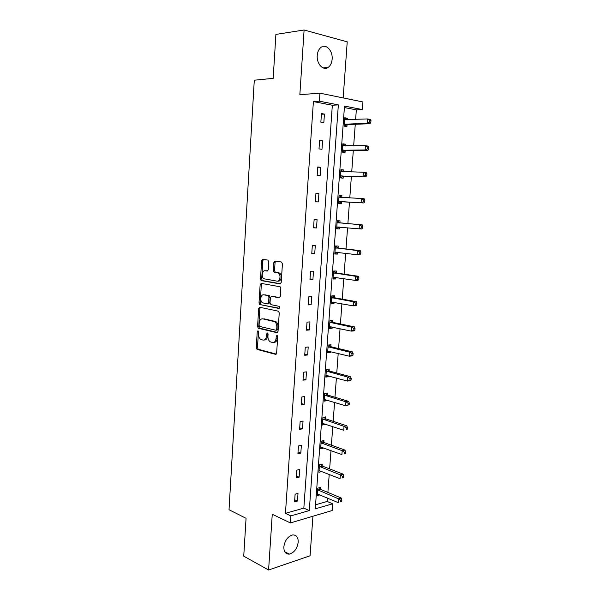 <?xml version="1.0" encoding="UTF-8"?>
<svg xmlns="http://www.w3.org/2000/svg" width="600" height="600" viewBox="0 0 600 600"><rect width="100%" height="100%" fill="white"/><g stroke="black" fill="none" stroke-linecap="round" stroke-linejoin="round"><path stroke-width="0.9" d="M258.015 330.712L257.25 331.605L256.26 347.67L257.16 349.447L275.49 354.322L276.638 353.055L277.71 336.555L277.043 335.288L276.24 336.195L276.097 338.332C275.7 341.295 274.485 342.675 272.452 342.465L270.248 341.805C268.65 340.718 267.877 338.888 267.923 336.33L268.058 334.215L267.405 332.97L266.625 333.87L266.49 335.985C266.108 338.91 264.923 340.267 262.935 340.072L260.798 339.435C259.237 338.37 258.48 336.562 258.517 334.028L258.645 331.942L258.015 330.712M258.502 331.17L257.452 347.565L258.173 349.26L276.248 354.09M277.522 335.692L277.298 338.235L276.097 338.332M267.892 333.405L267.683 335.888L266.49 335.985M332.13 59.19C331.793 62.948 330.495 65.67 328.237 67.358C323.347 71.168 316.447 63.877 317.243 55.492C317.565 51.78 318.832 49.065 321.038 47.355C326.062 43.365 332.97 50.895 332.13 59.19M298.207 542.22C297.18 548.7 294.218 552.66 289.335 554.107C285.638 554.213 283.808 551.798 283.845 546.855C284.865 540.405 287.782 536.445 292.59 534.952C296.392 534.787 298.26 537.21 298.207 542.22M343.17 97.92L347.228 41.835L304.103 30L275.895 34.41L273.188 78.345L254.288 80.213L229.02 509.737L246.067 518.303L243.735 556.178L268.59 570L310.08 555.78L312.938 516.24M268.822 261.795L267.885 260.077L262.725 259.343L261.615 260.745L260.49 278.985L261.127 280.59L280.043 283.905L281.212 282.502L282.428 263.767L281.46 262.02L275.002 261.097L273.855 262.522L273.353 270.465L273.99 272.077L278.317 273.038C281.265 274.718 280.028 281.895 276.938 281.138L263.903 278.767C261.038 277.178 262.163 270.075 265.178 270.765L267.202 271.08L268.327 269.685L268.822 261.795M315.562 504.772L327.202 501.457L332.663 503.812L332.16 510.525L290.4 522.938L272.257 514.237L268.59 570M290.4 522.938L290.888 515.895L309.285 510.57L338.355 104.887L319.403 101.198L319.957 93.172L362.918 101.955L362.347 109.56L344.498 106.087L315.27 508.838L332.663 503.812M285.45 513.338L303.84 508.103L332.34 105.24L313.395 101.587L285.45 513.338L290.888 515.895M313.395 101.587L319.403 101.198M304.103 30L299.85 94.672L319.957 93.172M259.77 307.267L258.668 308.587L257.565 326.558L258.263 328.23L276.892 332.685L278.04 331.373L279.24 312.915L278.55 311.235L259.77 307.267M259.02 302.858L260.138 284.752L261.24 283.395L280.163 286.785L280.822 288.435L280.312 296.407L279.15 297.78L271.5 296.325L270.368 297.683L270.038 302.888L270.975 304.65L279.112 306.33C279.81 307.365 279.705 308.07 278.782 308.452L259.688 304.493L259.02 302.858L260.22 302.805L261.33 284.73L260.138 284.752M345.525 145.852L345.645 144.218L342.825 143.805L342.225 152.108L345.038 152.498L345.173 150.645M341.752 197.347L341.888 195.525L339.082 195.285L338.49 203.46L341.295 203.67L341.423 201.847M338.062 247.837L338.19 246.038L335.4 245.978L334.808 254.025L337.605 254.062L334.83 253.718M337.733 252.353L337.605 254.062M334.425 297.555L334.553 295.785L331.763 295.89L331.192 303.817L333.975 303.683L331.237 303.18M334.072 302.34L333.975 303.683M330.84 346.522L330.968 344.782L328.192 345.045L327.623 352.86L330.397 352.56L327.69 351.9M330.472 351.57L330.397 352.56M327.315 394.755L327.435 393.037L324.668 393.465L324.112 401.16L326.873 400.702L324.202 399.885M326.925 400.058L326.873 400.702M323.835 442.275L323.955 440.58L321.202 441.165L320.647 448.74L323.407 448.132L320.76 447.165M320.407 489.082L320.535 487.418L317.782 488.153L317.243 495.615L319.98 494.865M327.202 501.457L327.457 498.053M327.877 492.42L329.22 474.412M329.625 468.893L330.99 450.585M331.388 445.192L332.775 426.585M333.165 421.312L334.575 402.397M334.957 397.252L336.39 378.022M336.757 373.005L338.212 353.468M338.58 348.577L340.058 328.718M340.41 323.962L341.91 303.78M342.255 299.153L343.778 278.647M344.115 274.155L345.668 253.312M345.99 248.97L347.565 227.79M347.88 223.583L349.478 202.11M349.785 197.917L351.39 176.355M351.72 171.953L353.317 150.405M353.663 145.785L355.267 124.245M355.627 119.407L356.332 109.868L344.392 107.565M322.118 465.765L322.237 464.085L319.485 464.745L318.938 472.268L321.69 471.585L319.14 470.572M325.567 418.605L325.695 416.895L322.928 417.405L322.373 425.04L325.132 424.507L322.478 423.615M325.17 424.028L325.132 424.507M329.07 370.733L329.197 369L326.423 369.345L325.86 377.1L328.627 376.725L325.942 375.983M328.688 375.9L328.627 376.725M332.625 322.132L332.752 320.377L329.97 320.565L329.4 328.433L332.183 328.215L329.46 327.63M332.265 327.045L332.183 328.215M336.233 272.79L336.368 271.005L333.577 271.028L332.993 279.015L335.782 278.97L333.03 278.543M335.895 277.44L335.782 278.97M339.9 222.69L340.035 220.875L337.23 220.725L336.645 228.84L339.442 228.96L336.653 228.705M339.57 227.153L339.442 228.96M343.627 171.773L343.755 169.972L340.95 169.642L340.35 177.885L343.155 178.178L343.29 176.347M347.43 119.738L347.543 118.267L344.722 117.757L344.115 126.127L346.928 126.608L347.07 124.74M356.332 109.868L362.347 109.56M332.34 105.24L338.355 104.887M303.84 508.103L309.285 510.57M324.435 114.097L323.835 122.677L320.858 122.175L321.457 113.558L324.435 114.097L321.405 114.24M322.575 140.805L321.983 149.317L319.013 148.905L319.597 140.363L322.575 140.805L319.567 140.85M320.73 167.295L320.145 175.74L317.175 175.425L317.76 166.95L320.73 167.295L317.737 167.243M318.9 193.575L318.315 201.952L315.353 201.735L315.938 193.327L318.9 193.575L315.93 193.425M317.085 219.653L316.507 227.962L313.545 227.835L314.123 219.495L317.085 219.653M315.285 245.52L314.707 253.763L311.752 253.725L312.33 245.452L315.285 245.52M313.493 271.185L312.923 279.368L309.975 279.413L310.545 271.207L313.493 271.185M311.722 296.647L311.153 304.763L308.212 304.905L308.775 296.76L311.722 296.647M309.96 321.907L309.397 329.97L306.465 330.195L307.02 322.11L309.96 321.907M308.212 346.98L307.657 354.975L304.725 355.282L305.28 347.265L308.212 346.98M306.48 371.858L305.933 379.785L303.007 380.183L303.555 372.225L306.48 371.858M304.763 396.54L304.215 404.408L301.298 404.888L301.845 396.99L304.763 396.54M303.06 421.035L302.513 428.842L299.603 429.397L300.142 421.567L303.06 421.035M301.365 445.335L300.825 453.09L297.915 453.728L298.455 445.95L301.365 445.335M299.685 469.463L299.145 477.15L296.243 477.87L296.782 470.153L299.685 469.463M298.02 493.395L297.487 501.03L294.585 501.825L295.118 494.168L298.02 493.395M297.487 501.03L294.728 499.8M299.145 477.15L296.377 476.002M300.825 453.09L298.035 452.018M302.513 428.842L299.707 427.853M304.215 404.408L301.388 403.507M305.933 379.785L303.09 378.968M307.657 354.975L304.8 354.24M309.397 329.97L306.525 329.325M311.153 304.763L308.265 304.207M312.923 279.368L310.013 278.903M314.707 253.763L311.775 253.395M316.507 227.962L313.56 227.685M341.888 195.525L339.075 195.375M343.755 169.972L340.928 169.913M345.645 144.218L342.795 144.248M347.543 118.267L344.678 118.387M264.24 339.998C266.168 340.103 267.315 338.737 267.683 335.888M273.788 342.39C275.752 342.48 276.923 341.1 277.298 338.235M260.34 307.388L259.86 308.528L258.757 326.475L259.455 328.147L277.597 332.475M259.065 325.215L259.702 326.445L275.88 330.233L276.683 329.317L276.832 327.053C276.877 324.532 276.127 322.725 274.575 321.63L262.725 318.847C260.745 318.705 259.575 320.093 259.2 323.002L259.065 325.215M276.18 330.21L277.072 330.142L277.882 329.228L276.683 329.317M263.918 318.772L275.767 321.548C277.32 322.65 278.077 324.45 278.025 326.97L277.882 329.228M261.892 283.507L261.33 284.73M279.757 297.623L272.392 296.295M279.308 308.25L259.935 304.59M263.73 294.84C260.678 294.053 259.62 301.267 262.553 302.82L267.472 303.945L268.597 302.603L268.928 297.405L268.26 295.763L264.127 294.832M267.803 303.93L268.673 303.892L269.798 302.55L268.597 302.603M264.93 294.803L269.46 295.718L270.12 297.36L269.798 302.55M260.22 302.805L261.127 304.538M265.785 270.757L267.712 270.968M278.138 281.115C281.228 281.873 282.465 274.702 279.517 273.022L277.478 272.707M275.73 261.202L275.062 262.53L274.553 270.457L275.19 272.07L278.678 272.692M263.46 259.447L262.815 260.752L261.69 278.962L262.327 280.567L280.612 283.77M317.362 493.942L338.243 502.658L338.535 498.832L341.288 498.045L320.962 489.518L319.132 487.793M340.77 500.377L340.65 501.908L341.752 501.585L341.865 500.055L340.77 500.377L338.535 498.832L317.663 489.825M341.752 501.585L340.65 501.908M341.288 498.045L341.865 500.055M319.058 470.58L340.065 478.717L340.365 474.862L343.118 474.15L322.665 466.185L320.76 464.438M342.6 476.393L342.487 477.938L343.582 477.645L343.702 476.107L342.6 476.393L340.365 474.862L319.365 466.425M343.582 477.645L342.487 477.938M343.118 474.15L343.702 476.107M320.775 447.045L341.903 454.59L342.202 450.705L344.962 450.075L324.39 442.68L322.403 440.91M344.452 452.228L344.332 453.78L345.435 453.525L345.555 451.972L344.452 452.228L342.202 450.705L321.075 442.86M345.435 453.525L344.332 453.78M344.962 450.075L345.555 451.972M322.5 423.33L343.755 430.275L344.055 426.36L346.822 425.812L326.13 418.995L324.045 417.202M322.493 423.39L322.957 423.293M346.312 427.875L346.192 429.442L347.303 429.217L347.423 427.65L346.312 427.875L344.055 426.36L322.8 419.115M347.303 429.217L346.192 429.442M346.822 425.812L347.423 427.65M324.233 399.435L345.623 405.772L345.923 401.827L348.69 401.362L327.728 395.077L325.688 393.308M324.218 399.66L325.013 399.472M348.195 403.335L348.075 404.91L349.178 404.722L349.298 403.147L348.195 403.335L345.923 401.827L324.54 395.19M349.178 404.722L345.623 405.772L348.075 404.91M348.69 401.362L349.298 403.147M325.987 375.368L347.505 381.082L347.805 377.108L350.58 376.725L329.64 371.093L327.33 369.233M325.957 375.757L327.06 375.457M350.085 378.6L349.965 380.197L351.075 380.032L351.195 378.45L350.085 378.6L347.805 377.108L326.295 371.085M351.075 380.032L350.272 380.685L347.505 381.082L349.965 380.197M350.58 376.725L351.195 378.45M327.75 351.112L349.403 356.205L349.702 352.2L352.478 351.892L331.41 346.868L328.972 344.97M327.712 351.668L329.13 351.24M351.998 353.678L351.87 355.282L352.98 355.155L353.108 353.558L351.998 353.678L349.702 352.2L328.065 346.8M352.98 355.155L352.178 355.89L349.403 356.205L351.87 355.282M352.478 351.892L353.108 353.558M329.528 326.67L351.308 331.125L351.615 327.09L354.397 326.873L333.202 322.462L330.608 320.52M329.475 327.397L331.215 326.82M353.918 328.56L353.79 330.18L354.907 330.09L355.028 328.47L353.918 328.56L351.615 327.09L329.843 322.327M354.907 330.09L354.09 330.9L351.308 331.125L353.79 330.18M354.397 326.873L355.028 328.47M331.32 302.048L353.235 305.85L353.543 301.785L356.332 301.657L335.002 297.87L332.228 295.875M331.252 302.947L333.322 302.205M355.853 303.248L355.733 304.875L356.843 304.822L356.97 303.195L355.853 303.248L353.543 301.785L331.635 297.668M356.843 304.822L356.017 305.707L353.235 305.85L355.733 304.875M356.332 301.657L356.97 303.195M333.12 277.23L355.178 280.38L355.485 276.278L358.275 276.24L336.817 273.082L333.84 271.028M333.045 278.31L335.445 277.373M357.81 277.733L357.683 279.375L358.8 279.353L358.92 277.718L357.81 277.733L355.485 276.278L333.442 272.82M358.8 279.353L357.96 280.327L355.178 280.38L357.683 279.375M358.275 276.24L358.92 277.718M334.942 252.225L357.127 254.708L357.442 250.575L360.24 250.62L338.647 248.115L335.423 245.978M334.853 253.485L337.582 252.33M359.775 252.015L359.647 253.673L360.765 253.688L360.892 252.03L359.775 252.015L357.442 250.575L335.265 247.778M360.765 253.688L359.925 254.745L357.127 254.708L359.647 253.673M360.24 250.62L360.892 252.03M336.772 227.025L359.1 228.833L359.415 224.663L362.212 224.805L340.493 222.952L337.222 220.882M336.668 228.465L339.735 227.077M361.763 226.095L361.635 227.76L362.752 227.812L362.88 226.147L361.763 226.095L359.415 224.663L337.103 222.548M362.752 227.812L361.897 228.96L359.1 228.833L361.635 227.76M362.212 224.805L362.88 226.147M341.993 197.498L339.06 195.615M338.505 203.257L342.045 201.667L363.885 202.965L361.087 202.748L361.41 198.548L338.947 197.115M338.625 201.63L361.087 202.748L363.63 201.645L364.748 201.735L364.882 200.055L363.757 199.965L363.63 201.645M363.757 199.965L361.41 198.548L364.207 198.78L364.882 200.055M364.748 201.735L363.885 202.965M343.56 171.765L340.913 170.153M340.35 177.855L343.92 176.145L365.895 176.767L363.09 176.46L363.413 172.222L340.815 171.488M340.485 176.04L363.09 176.46L365.647 175.328L366.765 175.455L366.9 173.76L365.775 173.632L365.647 175.328M365.775 173.632L363.413 172.222L366.218 172.553L366.9 173.76M366.765 175.455L365.895 176.767M345.142 145.86L342.78 144.495M342.428 152.137L345.803 150.428L367.92 150.36L365.108 149.955L365.43 145.688L342.69 145.665M342.36 150.248L365.108 149.955L367.673 148.792L368.798 148.958L368.933 147.248L367.808 147.083L367.673 148.792M367.808 147.083L365.43 145.688L368.243 146.108L368.933 147.248M368.798 148.958L367.92 150.36M346.733 119.767L344.663 118.627M344.528 126.195L347.7 124.5L369.952 123.743L367.14 123.24L367.47 118.935L344.587 119.632M344.25 124.26L367.14 123.24L369.72 122.04L370.845 122.243L370.98 120.525L369.855 120.323L369.72 122.04M369.855 120.323L367.47 118.935L370.282 119.453L370.98 120.525M370.845 122.243L369.952 123.743M258.442 331.515L257.25 331.605M277.433 336.105L276.24 336.195M267.817 333.78L266.625 333.87M275.993 354.278L275.49 354.322M258.353 349.335L257.16 349.447M257.452 347.565L256.26 347.67M277.327 332.647L276.892 332.685M259.657 328.23L258.465 328.312M258.757 326.475L257.565 326.558M259.86 308.528L258.668 308.587M278.025 326.97L276.832 327.053M275.002 321.24L273.803 321.315M272.7 296.28L271.5 296.325M270.12 297.36L268.928 297.405M269.19 295.612L267.998 295.657M266.377 270.757L265.178 270.765M275.498 272.19L274.298 272.205M274.553 270.457L273.353 270.465M275.062 262.53L273.855 262.522M262.605 280.673L261.405 280.695M261.69 278.962L260.49 278.985M262.815 260.752L261.615 260.745M320.962 489.518L318.21 490.26M320.565 489.24L317.812 489.975M322.673 466.185L319.92 466.845L322.665 466.185M322.267 465.915L319.515 466.582M324.39 442.68L321.638 443.265M323.993 442.418L321.233 443.002M326.13 418.995L323.362 419.505M325.725 418.748L322.957 419.257M327.877 395.13L325.11 395.565M327.465 394.897L324.697 395.325M329.64 371.093L326.865 371.445M329.228 370.868L326.452 371.22M331.41 346.868L328.635 347.145M330.998 346.65L328.222 346.928M330.097 326.587L329.7 326.618M333.202 322.462L330.42 322.657M332.782 322.26L330 322.455M332.002 301.957L331.493 301.98M335.002 297.87L332.212 297.983M334.582 297.675L331.8 297.788M333.998 277.155L333.3 277.163M336.817 273.082L334.028 273.112M336.397 272.91L333.608 272.933M336.225 252.165L335.115 252.15M338.647 248.115L335.85 248.055M338.22 247.95L335.43 247.89M339.6 227.07L336.952 226.95M340.493 222.952L337.688 222.81M340.065 222.795L337.267 222.653M341.603 201.765L338.798 201.548M342.045 201.667L339.248 201.458M341.918 197.452L339.112 197.22M343.47 176.25L340.665 175.95M343.92 176.145L341.108 175.845M342.293 171.743L340.98 171.593M345.353 150.547L342.54 150.15M345.803 150.428L342.99 150.03M343.635 145.875L342.862 145.755M347.25 124.635L344.43 124.155M347.7 124.5L344.888 124.012M345.308 119.82L344.752 119.722M328.237 67.358L323.085 67.905M289.335 554.107L284.73 551.707M258.173 349.26L256.987 349.373M259.455 328.147L258.263 328.23M275.767 321.548L274.575 321.63M269.46 295.718L268.26 295.763M260.88 304.44L259.688 304.493M279.517 273.022L278.317 273.038M275.19 272.07L273.99 272.077M262.327 280.567L261.127 280.59M324.337 442.658L321.577 443.243M326.032 418.95L323.265 419.467M327.728 395.077L324.96 395.505M329.445 371.017L326.678 371.37M331.178 346.778L328.403 347.048M332.918 322.35L330.142 322.545M334.68 297.743L331.89 297.855M336.45 272.947L333.66 272.978M338.243 247.965L335.445 247.905"/></g></svg>
